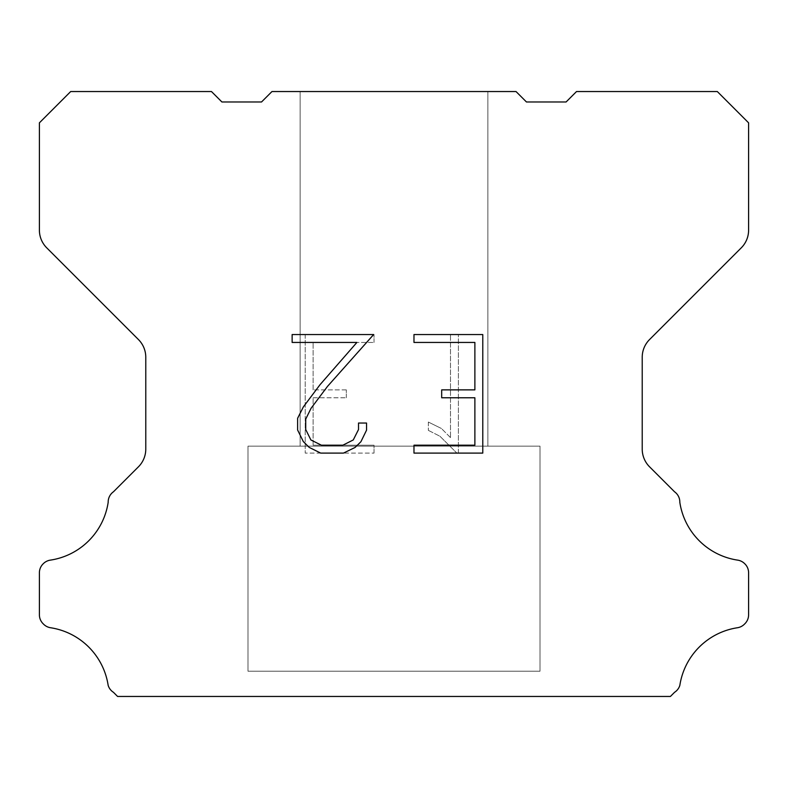 <?xml version="1.0" encoding="UTF-8"?>
<svg xmlns="http://www.w3.org/2000/svg" width="788" height="788" viewBox="0 0 788 788"><rect width="100%" height="100%" fill="white"/><g stroke="black" fill="none" stroke-linecap="round" stroke-linejoin="round"><path stroke-width="0.59" stroke-dasharray="3.94 2.96" d="M487.861 446.146L487.861 91.546L300.139 91.546L300.139 446.146L487.861 446.146L300.139 446.146L487.861 446.146L487.861 91.546L300.139 91.546L300.139 446.146L487.861 446.146L300.139 446.146L487.861 446.146L487.861 91.546L300.139 91.546L300.139 446.146L487.861 446.146L300.139 446.146L487.861 446.146L487.861 91.546L300.139 91.546L300.139 446.146L487.861 446.146L300.139 446.146L487.861 446.146L487.861 91.546L300.139 91.546L300.139 446.146L487.861 446.146L300.139 446.146L487.861 446.146L487.861 91.546L300.139 91.546L300.139 446.146L487.861 446.146L300.139 446.146L487.861 446.146L487.861 91.546L300.139 91.546L300.139 446.146L487.861 446.146L300.139 446.146L487.861 446.146L487.861 91.546L300.139 91.546L300.139 446.146L487.861 446.146L300.139 446.146L487.861 446.146L487.861 91.546L300.139 91.546L300.139 446.146L487.861 446.146L300.139 446.146L487.861 446.146L487.861 91.546L300.139 91.546L300.139 446.146L487.861 446.146L300.139 446.146L487.861 446.146L487.861 91.546L300.139 91.546L300.139 446.146L487.861 446.146L300.139 446.146L487.861 446.146L487.861 91.546L300.139 91.546L300.139 446.146L487.861 446.146L300.139 446.146L487.861 446.146L487.861 91.546L300.139 91.546L300.139 446.146L487.861 446.146L300.139 446.146L487.861 446.146L487.861 91.546L300.139 91.546L300.139 446.146L487.861 446.146L300.139 446.146L487.861 446.146L487.861 91.546L300.139 91.546L300.139 446.146L487.861 446.146L300.139 446.146L487.861 446.146L487.861 91.546L300.139 91.546L300.139 446.146L487.861 446.146L300.139 446.146L487.861 446.146L487.861 91.546L300.139 91.546L300.139 446.146L487.861 446.146L300.139 446.146L487.861 446.146L487.861 91.546L300.139 91.546L300.139 446.146L487.861 446.146L300.139 446.146L487.861 446.146L487.861 91.546L300.139 91.546L300.139 446.146L487.861 446.146L300.139 446.146L487.861 446.146L487.861 91.546L300.139 91.546L300.139 446.146L487.861 446.146L300.139 446.146L487.861 446.146L487.861 91.546L300.139 91.546L300.139 446.146L487.861 446.146L300.139 446.146L300.139 91.546L300.139 446.146L487.861 446.146L487.861 91.546L300.139 91.546L300.139 446.146L487.861 446.146L487.861 91.546L300.139 91.546L300.139 446.146L487.861 446.146L487.861 91.546L300.139 91.546L300.139 446.146L487.861 446.146L487.861 91.546L300.139 91.546L300.139 446.146L487.861 446.146L487.861 91.546L300.139 91.546L300.139 446.146L487.861 446.146L487.861 91.546L300.139 91.546L300.139 446.146L487.861 446.146L487.861 91.546L300.139 91.546L300.139 446.146L487.861 446.146L487.861 91.546L300.139 91.546L300.139 446.146L487.861 446.146L487.861 91.546L300.139 91.546L300.139 446.146L487.861 446.146L487.861 91.546L300.139 91.546L300.139 446.146L487.861 446.146L487.861 91.546L300.139 91.546L300.139 446.146L487.861 446.146L487.861 91.546L300.139 91.546L300.139 446.146L487.861 446.146L487.861 91.546L300.139 91.546L300.139 446.146L487.861 446.146L487.861 91.546L300.139 91.546L300.139 446.146L487.861 446.146L487.861 91.546L300.139 91.546L300.139 446.146L487.861 446.146L487.861 91.546L300.139 91.546L300.139 446.146L487.861 446.146L487.861 91.546L300.139 91.546L300.139 446.146L487.861 446.146L487.861 91.546L300.139 91.546L300.139 446.146L487.861 446.146L487.861 91.546L300.139 91.546L487.861 91.546L300.139 91.546L487.861 91.546L487.861 446.146L300.139 446.146M247.984 696.247L540.016 696.247M540.016 671.218L540.016 446.146L247.984 446.146L247.984 671.218L540.016 671.218L247.984 671.218L540.016 671.218L540.016 446.146L247.984 446.146L247.984 671.218L540.016 671.218L247.984 671.218L540.016 671.218L540.016 446.146L247.984 446.146L247.984 671.218L540.016 671.218L247.984 671.218L540.016 671.218L540.016 446.146L247.984 446.146L247.984 671.218L540.016 671.218L247.984 671.218L540.016 671.218L540.016 446.146L247.984 446.146L247.984 671.218L540.016 671.218L247.984 671.218L540.016 671.218L540.016 446.146L247.984 446.146L247.984 671.218L540.016 671.218L247.984 671.218L540.016 671.218L540.016 446.146L247.984 446.146L247.984 671.218L540.016 671.218L247.984 671.218L540.016 671.218L540.016 446.146L247.984 446.146L247.984 671.218L540.016 671.218L247.984 671.218L540.016 671.218L540.016 446.146L247.984 446.146L247.984 671.218L540.016 671.218L247.984 671.218L540.016 671.218L540.016 446.146L247.984 446.146L247.984 671.218L540.016 671.218L247.984 671.218L540.016 671.218L540.016 446.146L247.984 446.146L247.984 671.218L540.016 671.218L247.984 671.218L540.016 671.218L540.016 446.146L247.984 446.146L247.984 671.218L540.016 671.218L247.984 671.218L540.016 671.218L540.016 446.146L247.984 446.146L247.984 671.218L540.016 671.218L247.984 671.218L540.016 671.218L540.016 446.146L247.984 446.146L247.984 671.218L540.016 671.218L247.984 671.218L540.016 671.218L540.016 446.146L247.984 446.146L247.984 671.218L540.016 671.218L247.984 671.218L540.016 671.218L540.016 446.146L247.984 446.146L247.984 671.218L540.016 671.218L247.984 671.218L540.016 671.218L540.016 446.146L247.984 446.146L247.984 671.218L540.016 671.218L247.984 671.218L540.016 671.218L540.016 446.146L247.984 446.146L247.984 671.218L540.016 671.218L247.984 671.218L540.016 671.218L540.016 446.146L247.984 446.146L247.984 671.218L540.016 671.218L247.984 671.218L540.016 671.218L540.016 446.146L247.984 446.146L247.984 671.218L540.016 671.218L247.984 671.218L540.016 671.218L540.016 446.146L247.984 446.146L247.984 671.218L540.016 671.218L247.984 671.218L247.984 446.146L247.984 671.218L540.016 671.218L540.016 446.146L247.984 446.146L247.984 671.218L540.016 671.218L540.016 446.146L247.984 446.146L247.984 671.218L540.016 671.218L540.016 446.146L247.984 446.146L247.984 671.218L540.016 671.218L540.016 446.146L247.984 446.146L247.984 671.218L540.016 671.218L540.016 446.146L247.984 446.146L247.984 671.218L540.016 671.218L540.016 446.146L247.984 446.146L247.984 671.218L540.016 671.218L540.016 446.146L247.984 446.146L247.984 671.218L540.016 671.218L540.016 446.146L247.984 446.146L247.984 671.218L540.016 671.218L540.016 446.146L247.984 446.146L247.984 671.218L540.016 671.218L540.016 446.146L247.984 446.146L247.984 671.218L540.016 671.218L540.016 446.146L247.984 446.146L247.984 671.218L540.016 671.218L540.016 446.146L247.984 446.146L247.984 671.218L540.016 671.218L540.016 446.146L247.984 446.146L247.984 671.218L540.016 671.218L540.016 446.146L247.984 446.146L247.984 671.218L540.016 671.218L540.016 446.146L247.984 446.146L247.984 671.218L540.016 671.218L540.016 446.146L247.984 446.146L247.984 671.218L540.016 671.218L540.016 446.146L247.984 446.146L247.984 671.218L540.016 671.218L540.016 446.146L247.984 446.146L247.984 671.218L540.016 671.218L540.016 446.146L247.984 446.146L540.016 446.146L247.984 446.146L540.016 446.146L540.016 671.218L247.984 671.218M247.984 446.146L540.016 446.146M474.878 397.773L474.878 445.2L413.976 445.2L413.976 453.1L482.778 453.1L482.778 334.545L413.976 334.545L413.976 342.445L474.878 342.445L474.878 389.873L441.684 389.873L441.684 397.773L474.878 397.773M366.548 430.149L366.548 423.038L358.52 423.038L358.52 429.529L353.27 439.94L342.849 445.2L321.386 445.2L310.896 439.96L305.724 429.529L305.724 419.118L311.043 408.302L327.493 386.396L373.65 334.545L292.131 334.545L292.131 342.445L356.895 342.445L320.076 384.642L303.331 406.953L297.618 418.29L297.618 430.021L303.331 441.595L309.191 447.387L320.696 453.1L343.469 453.1L355.043 447.476L360.914 441.723L366.548 430.149M313.122 445.2L313.122 397.773L313.122 445.2L374.024 445.2L313.122 445.2M313.122 397.773L346.316 397.773L313.122 397.773M346.316 397.773L346.316 389.873L346.316 397.773M346.316 389.873L313.122 389.873L346.316 389.873M313.122 389.873L313.122 342.445L313.122 389.873M313.122 342.445L374.024 342.445L313.122 342.445M374.024 342.445L374.024 334.545L374.024 342.445M374.024 453.1L374.024 445.2L374.024 453.1L305.222 453.1L374.024 453.1M305.222 334.545L305.222 453.1L305.222 334.545L374.024 334.545L305.222 334.545M428.347 422.043L428.347 430.366L428.347 422.043L441.467 428.514L428.347 422.043M428.347 430.366L439.921 436.227L428.347 430.366M439.921 436.227L456.735 452.952L439.921 436.227M456.735 452.952L458.399 452.952L456.735 452.952M458.399 452.952L458.399 334.388L458.399 452.952M450.5 437.616L441.467 428.514L450.5 437.616L450.5 334.388L450.5 437.616M458.399 334.388L450.5 334.388L458.399 334.388M271.968 91.546L261.537 101.977L221.911 101.977L211.479 91.546L70.684 91.546L39.4 122.839L39.4 230.135A25.029 25.029 0 0 0 46.728 247.836L138.452 339.559A25.029 25.029 0 0 1 145.78 357.26L145.78 449.101A25.029 25.029 0 0 1 138.452 466.801L113.462 491.781A12.519 12.519 0 0 0 108.183 502.271A68.832 68.832 0 0 1 50.334 560.13A12.519 12.519 0 0 0 43.34 563.656L43.064 563.922A12.519 12.519 0 0 0 39.4 572.778L39.4 614.827A12.519 12.519 0 0 0 43.064 623.672L43.606 624.214A12.519 12.519 0 0 0 50.56 627.74A68.832 68.832 0 0 1 108.153 685.333A12.519 12.519 0 0 0 113.423 692.288L117.589 696.454L670.411 696.454L674.577 692.288A12.519 12.519 0 0 0 679.847 685.333A68.832 68.832 0 0 1 737.44 627.74A12.519 12.519 0 0 0 744.394 624.214L744.936 623.672A12.519 12.519 0 0 0 748.6 614.827L748.6 572.778A12.519 12.519 0 0 0 744.936 563.922L744.66 563.656A12.519 12.519 0 0 0 737.666 560.13A68.832 68.832 0 0 1 679.817 502.271A12.519 12.519 0 0 0 674.538 491.781L649.548 466.801A25.029 25.029 0 0 1 642.22 449.101L642.22 357.26A25.029 25.029 0 0 1 649.548 339.559L741.272 247.836A25.029 25.029 0 0 0 748.6 230.135L748.6 122.839L717.316 91.546L576.52 91.546L566.089 101.977L526.463 101.977L516.032 91.546L271.968 91.546M540.016 696.454L247.984 696.454M300.139 91.546L487.861 91.546"/><path stroke-width="1.18" d="M474.878 445.2L474.878 397.773L441.684 397.773L441.684 389.873L474.878 389.873L474.878 342.445L413.976 342.445L413.976 334.545L482.778 334.545L482.778 453.1L413.976 453.1L413.976 445.2L474.878 445.2M366.548 423.038L366.548 430.149L360.914 441.723L355.043 447.476L343.469 453.1L320.696 453.1L309.191 447.387L303.331 441.595L297.618 430.021L297.618 418.29L303.331 406.953L320.076 384.642L356.895 342.445L292.131 342.445L292.131 334.545L373.65 334.545L327.493 386.396L311.043 408.302L305.724 419.118L305.724 429.529L310.896 439.96L321.386 445.2L342.849 445.2L353.27 439.94L358.52 429.529L358.52 423.038L366.548 423.038M271.968 91.546L516.032 91.546L526.463 101.977L566.089 101.977L576.52 91.546L717.316 91.546L748.6 122.839L748.6 230.135A25.029 25.029 0 0 1 741.272 247.836L649.548 339.559A25.029 25.029 0 0 0 642.22 357.26L642.22 449.101A25.029 25.029 0 0 0 649.548 466.801L674.538 491.781A12.519 12.519 0 0 1 679.817 502.271A68.832 68.832 0 0 0 737.666 560.13A12.519 12.519 0 0 1 744.66 563.656L744.936 563.922A12.519 12.519 0 0 1 748.6 572.778L748.6 614.827A12.519 12.519 0 0 1 744.936 623.672L744.394 624.214A12.519 12.519 0 0 1 737.44 627.74A68.832 68.832 0 0 0 679.847 685.333A12.519 12.519 0 0 1 674.577 692.288L670.411 696.454L117.589 696.454L113.423 692.288A12.519 12.519 0 0 1 108.153 685.333A68.832 68.832 0 0 0 50.56 627.74A12.519 12.519 0 0 1 43.606 624.214L43.064 623.672A12.519 12.519 0 0 1 39.4 614.827L39.4 572.778A12.519 12.519 0 0 1 43.064 563.922L43.34 563.656A12.519 12.519 0 0 1 50.334 560.13A68.832 68.832 0 0 0 108.183 502.271A12.519 12.519 0 0 1 113.462 491.781L138.452 466.801A25.029 25.029 0 0 0 145.78 449.101L145.78 357.26A25.029 25.029 0 0 0 138.452 339.559L46.728 247.836A25.029 25.029 0 0 1 39.4 230.135L39.4 122.839L70.684 91.546L211.479 91.546L221.911 101.977L261.537 101.977L271.968 91.546"/></g></svg>
